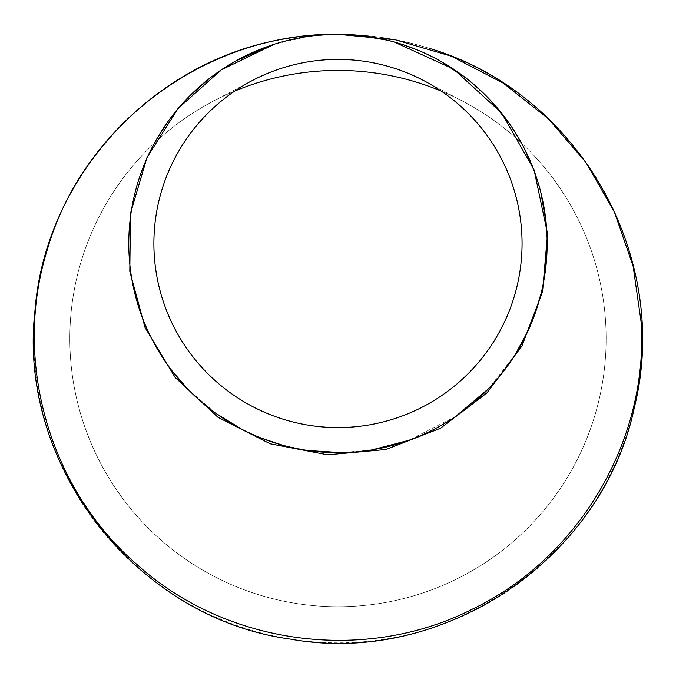 <?xml version="1.0" encoding="UTF-8"?>
<svg xmlns="http://www.w3.org/2000/svg" width="676" height="676" viewBox="0 0 676 676"><rect width="100%" height="100%" fill="white"/><g stroke="black" fill="none" stroke-linecap="round" stroke-linejoin="round"><path stroke-width="0.51" stroke-dasharray="3.38 2.54" d="M357.452 35.203L342.952 34.358L357.579 35.22M383.867 39.394L402.034 44.354M417.616 50.049L439.662 60.679M466.077 78.112L488.562 98.29M508.867 122.846L524.838 149.455M534.285 171.214L540.8 192.297M546.09 222.345L547.163 243.495M544.788 274.929L541.299 292.683M535.096 313.512L527.855 331.274M514.732 355.373L488.706 388.548M455.911 416.272L408.87 440.304M371.859 449.92L341.498 452.658M307.825 450.503L283.16 445.374M261.046 438.031L241.847 429.294M215.737 413.256L188.021 389.359M171.696 370.431L162.282 357.055M154.491 343.974C119.72 281.765 120.404 201.71 156.105 140.118M167.293 122.533L187.218 98.451M208.208 79.405L235.366 61.195M272.369 44.853C291.221 38.701 310.292 35.236 329.592 34.468M333.547 34.341L335.609 34.315M308.205 36.436L328.899 34.493L308.205 36.436L274.422 44.185M394.142 41.98L387.128 40.154M335.473 34.307L296.13 37.188L317.72 34.975M383.926 37.805C398.663 40.002 414.135 43.619 430.35 48.664C404.358 40.467 378.078 35.777 351.512 34.603L352.272 34.637M344.261 34.366L337.975 34.299A304.285 304.285 0 0 0 74.453 490.717A304.285 304.285 0 0 0 601.488 490.717A304.285 304.285 0 0 0 337.975 34.299L338.38 34.299M441.318 91.15A268.144 268.144 0 0 1 337.975 606.727A268.144 268.144 0 0 1 234.623 91.15M154.06 235.307A184.092 184.092 0 0 0 516.641 287.824A184.092 184.092 0 0 0 251.911 80.757A184.092 184.092 0 0 0 154.06 235.307M337.975 606.727A268.144 268.144 0 0 1 105.752 204.507A268.144 268.144 0 0 1 570.198 204.507A268.144 268.144 0 0 1 337.975 606.727M350.962 34.704L347.075 34.493M342.952 34.358L344.337 34.392M463.33 101.535L424.029 80.757M251.911 80.757L212.619 101.535"/><path stroke-width="1.01" d="M641.237 322.858C648.284 440.879 578.724 557.979 473.048 608.814C365.446 663.925 226.283 645.394 136.738 564.308C49.103 488.655 12.447 360.316 47.371 249.486C83.156 124.477 207.295 32.389 337.975 34.299L395.274 39.766L451.433 56.243L503.307 83.165L548.354 118.807L585.864 162.333L614.399 211.96L633.116 266.209L641.237 322.832M357.579 35.22L383.867 39.394M402.034 44.354L417.616 50.049M439.662 60.679L466.077 78.112M488.562 98.29L508.867 122.846M524.838 149.455L534.285 171.214M540.8 192.297L546.09 222.345M547.163 243.495L544.788 274.929M541.299 292.683L535.096 313.512M527.855 331.274L514.732 355.373M488.706 388.548L455.911 416.272M408.87 440.304L371.859 449.92M341.498 452.658L307.825 450.503M283.16 445.374L261.046 438.031M241.847 429.294L215.737 413.256M188.021 389.359L171.696 370.431M162.282 357.055L154.491 343.974M156.105 140.118L167.293 122.533M187.218 98.451L208.208 79.405M235.366 61.195L272.369 44.853M329.465 34.468L333.319 34.349M274.422 44.185L221.179 69.915L177.974 108.599L146.962 157.618L130.476 213.312L129.809 271.397L145.053 327.547L175.194 377.521L218.002 417.329L270.113 443.777L327.581 454.813L385.971 449.506L440.473 428.263L486.965 392.891L521.906 346.053L542.566 291.567L547.535 233.685L534.057 169.794L501.702 113.12L453.562 69.104L394.142 41.98M387.128 40.154L357.452 35.203M341.312 34.324L337.975 34.299A209.197 209.197 0 0 0 156.807 348.089A209.197 209.197 0 0 0 519.134 348.089A209.197 209.197 0 0 0 337.975 34.299L333.834 34.324M296.13 37.188C158.421 54.122 45.224 174.011 34.932 311.061C17.255 465.156 136.349 618.134 289.903 639.04C442.679 667.136 603.127 558.672 634.46 406.994C671.471 258.426 580.169 93.677 430.35 48.664M351.512 34.603L344.177 34.358M234.623 91.15A268.144 268.144 0 0 1 441.318 91.15M337.975 427.578A184.092 184.092 0 0 1 178.548 151.449A184.092 184.092 0 0 1 497.401 151.449A184.092 184.092 0 0 1 337.975 427.578M337.975 34.299L335.609 34.315M341.853 34.332L342.952 34.358M328.57 34.442L325.84 34.544"/></g></svg>
